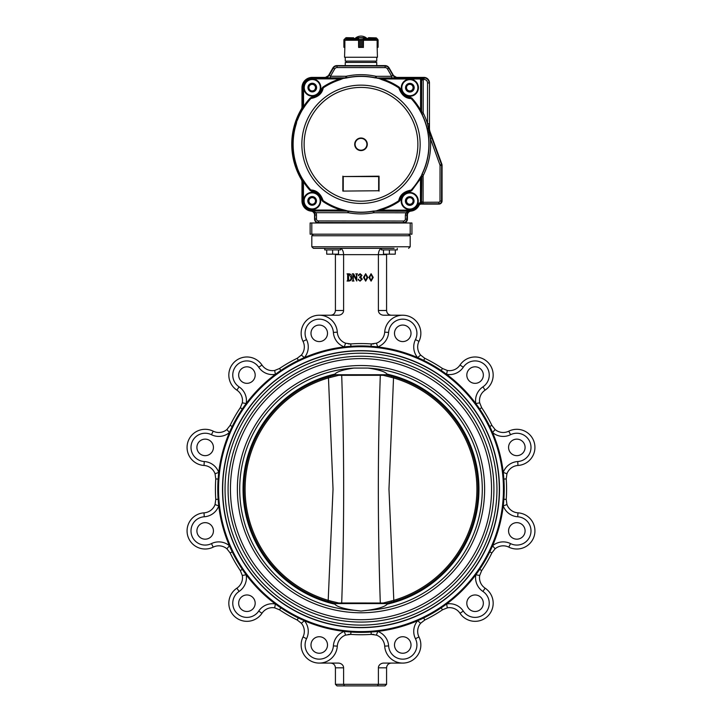 <?xml version="1.0" encoding="UTF-8"?>
<svg xmlns="http://www.w3.org/2000/svg" width="722" height="722" viewBox="0 0 722 722"><rect width="100%" height="100%" fill="white"/><g stroke="black" fill="none" stroke-linecap="round" stroke-linejoin="round"><path stroke-width="1.08" d="M525.093 447.396A8.267 8.267 0 0 0 512.701 440.24A8.267 8.267 0 0 0 512.701 454.553A8.267 8.267 0 0 0 525.093 447.396M525.093 530.914A8.267 8.267 0 0 0 512.701 523.757A8.267 8.267 0 0 0 512.701 538.071A8.267 8.267 0 0 0 525.093 530.914M483.343 603.231A8.267 8.267 0 0 0 470.943 596.074A8.267 8.267 0 0 0 470.943 610.388A8.267 8.267 0 0 0 483.343 603.231M411.017 644.99A8.267 8.267 0 0 0 398.625 637.833A8.267 8.267 0 0 0 398.625 652.146A8.267 8.267 0 0 0 411.017 644.99M327.508 644.99A8.267 8.267 0 0 0 315.117 637.833A8.267 8.267 0 0 0 315.117 652.146A8.267 8.267 0 0 0 327.508 644.99M255.182 603.231A8.267 8.267 0 0 0 242.791 596.074A8.267 8.267 0 0 0 242.791 610.388A8.267 8.267 0 0 0 255.182 603.231M213.432 530.914A8.267 8.267 0 0 0 201.032 523.757A8.267 8.267 0 0 0 201.032 538.071A8.267 8.267 0 0 0 213.432 530.914M213.432 447.396A8.267 8.267 0 0 0 201.032 440.24A8.267 8.267 0 0 0 201.032 454.553A8.267 8.267 0 0 0 213.432 447.396M255.182 375.079A8.267 8.267 0 0 0 242.791 367.922A8.267 8.267 0 0 0 242.791 382.236A8.267 8.267 0 0 0 255.182 375.079M327.508 333.32A8.267 8.267 0 0 0 315.117 326.163A8.267 8.267 0 0 0 315.117 340.477A8.267 8.267 0 0 0 327.508 333.32M411.017 333.32A8.267 8.267 0 0 0 398.625 326.163A8.267 8.267 0 0 0 398.625 340.477A8.267 8.267 0 0 0 411.017 333.32M503.442 489.155A142.442 142.442 0 0 0 289.775 365.792A142.442 142.442 0 0 0 289.775 612.518A142.442 142.442 0 0 0 503.442 489.155M499.507 489.155A138.507 138.507 0 0 0 361 350.648A138.507 138.507 0 0 0 222.493 489.155A138.507 138.507 0 0 0 361 627.662A138.507 138.507 0 0 0 499.507 489.155M402.759 315.225L383.851 315.225A5.451 4.72 180 0 1 378.4 310.496L378.4 254.64C378.554 251.238 379.591 249.153 381.514 248.404M319.241 315.225L338.149 315.225A5.451 4.72 180 0 0 343.6 310.496L343.6 254.64L386.577 254.64L386.577 310.496C386.866 313.366 388.436 314.936 391.297 315.225M333.383 332.418A16.525 16.525 0 0 0 344.259 346.903L345.594 343.203A12.59 12.59 0 0 1 337.309 332.165A18.104 18.104 0 0 0 314.557 315.839A18.104 18.104 0 0 0 303.023 341.353A18.104 18.104 0 0 1 314.557 315.839A18.104 18.104 0 0 1 337.309 332.165L333.383 332.418A14.169 14.169 0 0 0 315.577 319.638A14.169 14.169 0 0 0 306.552 339.611A16.525 16.525 0 0 1 304.377 357.598L301.363 355.062L297.256 358.265L301.363 355.062A12.59 12.59 0 0 0 303.023 341.353A18.104 18.104 0 0 1 314.557 315.839A18.104 18.104 0 0 1 337.309 332.165A12.59 12.59 0 0 0 345.594 343.203L350.757 343.925A12.59 12.59 0 0 1 348.148 343.834M373.861 343.834A12.59 12.59 0 0 1 371.243 343.925L376.406 343.203A12.59 12.59 0 0 0 384.691 332.165L388.617 332.418A14.169 14.169 0 0 1 406.423 319.638A14.169 14.169 0 0 1 415.448 339.611A16.525 16.525 0 0 0 417.623 357.598L420.637 355.062L424.744 358.265L420.637 355.062A12.59 12.59 0 0 1 418.977 341.353A18.104 18.104 0 0 0 407.443 315.839A18.104 18.104 0 0 0 384.691 332.165A18.104 18.104 0 0 1 407.443 315.839A18.104 18.104 0 0 1 418.977 341.353A12.59 12.59 0 0 0 420.637 355.062A12.59 12.59 0 0 1 418.977 341.353A18.104 18.104 0 0 0 407.443 315.839A18.104 18.104 0 0 0 384.691 332.165A18.104 18.104 0 0 1 407.443 315.839A18.104 18.104 0 0 1 418.977 341.353A12.59 12.59 0 0 0 420.637 355.062M343.6 310.496L335.423 310.496L335.405 254.162M330.703 663.085C333.564 663.374 335.134 664.953 335.423 667.814L335.423 684.33L378.4 684.33L378.4 667.814A5.451 4.72 0 0 1 383.851 663.085L402.759 663.085M218.125 479.083A143.227 143.227 0 0 0 355.964 632.301A143.227 143.227 0 0 0 504.227 489.155A143.227 143.227 0 0 0 366.036 346.018A143.227 143.227 0 0 0 218.125 479.083L215.77 478.912L215.048 473.749L215.77 478.912A145.591 145.591 0 0 0 215.77 499.398L215.048 504.561L215.77 499.398L218.125 499.227M483.343 375.079A8.267 8.267 0 0 0 470.943 367.922A8.267 8.267 0 0 0 470.943 382.236A8.267 8.267 0 0 0 483.343 375.079M274.685 370.467A12.59 12.59 0 0 1 261.987 365.043A18.104 18.104 0 0 0 234.127 362.282A18.104 18.104 0 0 0 236.888 390.142A18.104 18.104 0 0 1 234.127 362.282A18.104 18.104 0 0 1 261.987 365.043A12.59 12.59 0 0 0 274.685 370.467L279.513 368.5L274.685 370.467L275.38 374.339A16.525 16.525 0 0 1 258.711 367.227A14.169 14.169 0 0 0 236.906 365.061A14.169 14.169 0 0 0 239.072 386.866A16.525 16.525 0 0 1 246.184 403.535L242.303 402.84L240.345 407.668L242.303 402.84A12.59 12.59 0 0 0 236.888 390.142L239.072 386.866M226.898 429.527A12.59 12.59 0 0 1 213.198 431.178A18.104 18.104 0 0 0 187.684 442.712A18.104 18.104 0 0 0 204.01 465.464A12.59 12.59 0 0 1 215.048 473.749A12.59 12.59 0 0 0 204.01 465.464A18.104 18.104 0 0 1 187.684 442.712A18.104 18.104 0 0 1 213.198 431.178A12.59 12.59 0 0 0 226.898 429.527L230.11 425.411L226.898 429.527L229.443 432.532A16.525 16.525 0 0 1 211.456 434.707A14.169 14.169 0 0 0 191.483 443.732A14.169 14.169 0 0 0 204.263 461.538A16.525 16.525 0 0 1 218.748 472.414L215.048 473.749A12.59 12.59 0 0 0 204.01 465.464L204.263 461.538M230.11 552.899L226.898 548.792L230.11 552.899A145.591 145.591 0 0 0 240.345 570.642L242.303 575.47L240.345 570.642A145.591 145.591 0 0 1 230.11 552.899L232.231 551.87M279.513 609.81L274.685 607.852L279.513 609.81A145.591 145.591 0 0 0 297.256 620.045L301.363 623.257L297.256 620.045A145.591 145.591 0 0 1 279.513 609.81L280.84 607.852M350.928 632.03L350.757 634.385A12.59 12.59 0 0 0 348.139 634.476M373.852 634.476A12.59 12.59 0 0 0 371.243 634.385A145.591 145.591 0 0 1 350.757 634.385L345.594 635.107A12.59 12.59 0 0 0 337.309 646.145A18.104 18.104 0 0 1 314.557 662.471A18.104 18.104 0 0 1 303.023 636.957A12.59 12.59 0 0 0 301.363 623.257L304.377 620.721A16.525 16.525 0 0 1 306.552 638.699A14.169 14.169 0 0 0 315.577 658.672A14.169 14.169 0 0 0 333.383 645.892L337.309 646.145A18.104 18.104 0 0 1 314.557 662.471A18.104 18.104 0 0 1 303.023 636.957A12.59 12.59 0 0 0 301.363 623.257M388.617 645.892A16.525 16.525 0 0 0 377.741 631.407L376.406 635.107A12.59 12.59 0 0 1 384.691 646.145A18.104 18.104 0 0 0 407.443 662.471A18.104 18.104 0 0 0 418.977 636.957A12.59 12.59 0 0 1 420.637 623.257L424.744 620.045L420.637 623.257L417.623 620.721A16.525 16.525 0 0 0 415.448 638.699A14.169 14.169 0 0 1 406.423 658.672A14.169 14.169 0 0 1 388.617 645.892L384.691 646.145A12.59 12.59 0 0 0 376.406 635.107L371.243 634.385A145.591 145.591 0 0 1 350.757 634.385M447.315 607.852L442.487 609.81L447.315 607.852L446.62 603.971A16.525 16.525 0 0 1 463.289 611.083A14.169 14.169 0 0 0 485.094 613.249A14.169 14.169 0 0 0 482.928 591.444L485.112 588.168A18.104 18.104 0 0 1 487.873 616.028A18.104 18.104 0 0 1 460.013 613.267A12.59 12.59 0 0 0 447.315 607.852A12.59 12.59 0 0 1 460.013 613.267A18.104 18.104 0 0 0 487.873 616.028A18.104 18.104 0 0 0 485.112 588.168A12.59 12.59 0 0 1 479.697 575.47L481.655 570.642L479.697 575.47A12.59 12.59 0 0 0 485.112 588.168A18.104 18.104 0 0 1 487.873 616.028A18.104 18.104 0 0 1 460.013 613.267A18.104 18.104 0 0 0 487.873 616.028A18.104 18.104 0 0 0 485.112 588.168A12.59 12.59 0 0 1 479.697 575.47A12.59 12.59 0 0 0 485.112 588.168M495.102 548.792L491.89 552.899L495.102 548.792L492.557 545.778A16.525 16.525 0 0 1 510.544 543.603A14.169 14.169 0 0 0 530.517 534.578A14.169 14.169 0 0 0 517.737 516.771L517.99 512.846A18.104 18.104 0 0 1 534.316 535.598A18.104 18.104 0 0 1 508.802 547.132A12.59 12.59 0 0 0 495.102 548.792A12.59 12.59 0 0 1 508.802 547.132A18.104 18.104 0 0 0 534.316 535.598A18.104 18.104 0 0 0 517.99 512.846A12.59 12.59 0 0 1 506.952 504.561L506.23 499.398L506.952 504.561A12.59 12.59 0 0 0 517.99 512.846A18.104 18.104 0 0 1 534.316 535.598A18.104 18.104 0 0 1 508.802 547.132A12.59 12.59 0 0 0 495.102 548.792A12.59 12.59 0 0 1 508.802 547.132A18.104 18.104 0 0 0 534.316 535.598A18.104 18.104 0 0 0 517.99 512.846M506.952 473.749L506.23 478.912L506.952 473.749L503.252 472.414A16.525 16.525 0 0 1 517.737 461.538A14.169 14.169 0 0 0 530.517 443.732A14.169 14.169 0 0 0 510.544 434.707L508.802 431.178A18.104 18.104 0 0 1 534.316 442.712A18.104 18.104 0 0 1 517.99 465.464A12.59 12.59 0 0 0 506.952 473.749A12.59 12.59 0 0 1 517.99 465.464A18.104 18.104 0 0 0 534.316 442.712A18.104 18.104 0 0 0 508.802 431.178A12.59 12.59 0 0 1 495.102 429.527L491.89 425.411L495.102 429.527A12.59 12.59 0 0 0 508.802 431.178M479.697 402.84A12.59 12.59 0 0 1 485.112 390.142A18.104 18.104 0 0 0 487.873 362.282A18.104 18.104 0 0 0 460.013 365.043A18.104 18.104 0 0 1 487.873 362.282A18.104 18.104 0 0 1 485.112 390.142A12.59 12.59 0 0 0 479.697 402.84L481.655 407.668L479.697 402.84L475.816 403.535A16.525 16.525 0 0 1 482.928 386.866A14.169 14.169 0 0 0 485.094 365.061A14.169 14.169 0 0 0 463.289 367.227A16.525 16.525 0 0 1 446.62 374.339L447.315 370.467L442.487 368.5L447.315 370.467A12.59 12.59 0 0 0 460.013 365.043L463.289 367.227M336.993 685.9L335.423 684.33L336.993 685.9L377.489 685.9L344.511 685.9L343.6 684.33L343.6 667.814A5.451 4.72 0 0 0 338.149 663.085L319.241 663.085M385.007 685.9L386.577 684.33L378.4 684.33L377.489 685.9L385.007 685.9L386.577 684.33L386.577 667.814C386.866 664.953 388.436 663.374 391.297 663.085M397.253 249.911L397.253 248.341L397.253 249.911L381.514 249.911L381.514 248.341L340.486 248.341L340.486 249.911L324.747 249.911L324.747 248.341L313.384 248.341L394.104 248.341M384.655 248.341L382.037 248.341M340.486 248.404C342.408 249.153 343.446 251.238 343.6 254.64L335.423 254.64M386.595 254.162L386.577 254.64M347.661 280.416L347.661 274.468L347.056 273.837L348.934 273.837C350.91 274.071 351.858 275.226 351.776 277.293C351.921 279.531 350.937 280.786 348.834 281.048L347.056 281.048L347.661 280.416M348.816 280.75C350.477 280.362 351.19 279.233 350.973 277.383L348.943 274.134L348.365 274.468L348.816 280.75M353.627 273.837L356.397 279.333L356.488 274.468L355.784 273.837L357.489 273.837L356.785 274.468L356.785 281.048L353.356 274.802L353.275 280.416L353.979 281.048L352.273 281.048L352.977 280.416L352.977 274.468L352.273 273.837L353.627 273.837M360.666 277.131L362.3 279.116L360.052 281.147L358.184 279.775L358.663 279.143L358.924 280.271L359.953 280.849L361.496 279.035L359.592 277.338L361.199 275.515L359.89 274.035L358.735 275.741L358.292 275.154L360.125 273.728L362.002 275.389L360.666 277.131M367.814 277.419L365.675 281.147L363.5 277.419L365.675 273.728L367.814 277.419M367.011 277.419L365.675 274.035L364.303 277.419L365.675 280.849L367.011 277.419M373.229 277.419L371.09 281.147L368.915 277.419L371.09 273.728L373.229 277.419M372.426 277.419L371.09 274.035L369.718 277.419L371.09 280.849L372.426 277.419M335.423 310.496C335.134 313.366 333.564 314.936 330.703 315.225M239.072 591.444L236.888 588.168A18.104 18.104 0 0 0 234.127 616.028A18.104 18.104 0 0 0 261.987 613.267A18.104 18.104 0 0 1 234.127 616.028A18.104 18.104 0 0 1 236.888 588.168A12.59 12.59 0 0 0 242.303 575.47L246.184 574.775A16.525 16.525 0 0 1 239.072 591.444A14.169 14.169 0 0 0 236.906 613.249A14.169 14.169 0 0 0 258.711 611.083L261.987 613.267A12.59 12.59 0 0 1 274.685 607.852A12.59 12.59 0 0 0 261.987 613.267A18.104 18.104 0 0 1 234.127 616.028A18.104 18.104 0 0 1 236.888 588.168A12.59 12.59 0 0 0 242.303 575.47M213.198 547.132A18.104 18.104 0 0 1 187.684 535.598A18.104 18.104 0 0 1 204.01 512.846A18.104 18.104 0 0 0 187.684 535.598A18.104 18.104 0 0 0 213.198 547.132L211.456 543.603A14.169 14.169 0 0 1 191.483 534.578A14.169 14.169 0 0 1 204.263 516.771A16.525 16.525 0 0 0 218.748 505.896L215.048 504.561A12.59 12.59 0 0 1 204.01 512.846A18.104 18.104 0 0 0 187.684 535.598A18.104 18.104 0 0 0 213.198 547.132A12.59 12.59 0 0 1 226.898 548.792A12.59 12.59 0 0 0 213.198 547.132A18.104 18.104 0 0 1 187.684 535.598A18.104 18.104 0 0 1 204.01 512.846A12.59 12.59 0 0 0 215.048 504.561M424.744 358.265A145.591 145.591 0 0 1 442.487 368.5A145.591 145.591 0 0 0 424.744 358.265A145.591 145.591 0 0 1 442.487 368.5A145.591 145.591 0 0 0 424.744 358.265L423.715 360.386M211.456 543.603A16.525 16.525 0 0 1 229.443 545.778L226.898 548.792M258.711 611.083A16.525 16.525 0 0 1 275.38 603.971L274.685 607.852M333.383 645.892A16.525 16.525 0 0 1 344.259 631.407L345.594 635.107A12.59 12.59 0 0 0 337.309 646.145A18.104 18.104 0 0 1 314.557 662.471A18.104 18.104 0 0 1 303.023 636.957A18.104 18.104 0 0 0 314.557 662.471A18.104 18.104 0 0 0 337.309 646.145M230.11 425.411A145.591 145.591 0 0 1 240.345 407.668A145.591 145.591 0 0 0 230.11 425.411L232.231 426.44M424.744 620.045A145.591 145.591 0 0 0 442.487 609.81A145.591 145.591 0 0 1 424.744 620.045L423.715 617.924M279.513 368.5A145.591 145.591 0 0 1 297.256 358.265A145.591 145.591 0 0 0 279.513 368.5L280.84 370.458M475.816 574.775A16.525 16.525 0 0 0 482.928 591.444A16.525 16.525 0 0 1 475.816 574.775L479.697 575.47M481.655 570.642A145.591 145.591 0 0 0 491.89 552.899A145.591 145.591 0 0 1 481.655 570.642L479.697 569.315M350.757 343.925A145.591 145.591 0 0 1 371.243 343.925A145.591 145.591 0 0 0 350.757 343.925L350.928 346.28M388.617 332.418A16.525 16.525 0 0 1 377.741 346.903L376.406 343.203A12.59 12.59 0 0 0 384.691 332.165M517.737 516.771A16.525 16.525 0 0 1 503.252 505.896L506.952 504.561M506.23 499.398A145.591 145.591 0 0 0 506.23 478.912A145.591 145.591 0 0 1 506.23 499.398L503.875 499.227M510.544 434.707A16.525 16.525 0 0 1 492.557 432.532L495.102 429.527M489.769 426.44L491.89 425.411A145.591 145.591 0 0 0 481.655 407.668L479.697 408.995M387.759 374.727L334.241 374.727M353.951 368.076C343.293 369.655 336.93 371.668 334.864 374.122L334.864 374.122A117.966 117.966 0 0 0 334.864 604.188L334.864 604.188C336.93 606.642 343.293 608.655 353.951 610.243L361 611.056L368.049 610.243C378.689 608.664 385.052 606.642 387.136 604.188A117.966 117.966 0 0 0 387.136 374.122C385.052 371.668 378.689 369.646 368.049 368.076L353.951 368.076A121.287 121.287 0 0 0 239.713 489.155A121.287 121.287 0 0 0 353.951 610.243M361 627.463A138.308 138.308 0 0 0 480.78 419.996A138.308 138.308 0 0 0 241.22 419.996A138.308 138.308 0 0 0 361 627.463M361 625.108A135.953 135.953 0 0 0 478.74 421.179A135.953 135.953 0 0 0 243.26 421.179A135.953 135.953 0 0 0 361 625.108M361 619.711A130.556 130.556 0 0 0 474.065 423.877A130.556 130.556 0 0 0 247.935 423.877A130.556 130.556 0 0 0 361 619.711M361 622.075A132.92 132.92 0 0 0 476.114 422.695A132.92 132.92 0 0 0 245.886 422.695A132.92 132.92 0 0 0 361 622.075M387.759 603.583L334.241 603.583M336.199 603.583L335.297 603.384A117.081 117.081 0 0 1 330.541 376.108A117.081 117.081 0 0 1 335.297 374.926L330.541 376.108A117.081 117.081 0 0 1 335.297 374.926M386.703 603.384L391.459 602.211A117.081 117.081 0 0 1 386.703 603.384A117.081 117.081 0 0 0 391.459 602.211L385.801 603.583M335.297 603.384A117.081 117.081 0 0 1 330.541 602.211L330.667 601.056L338.789 603.014L341.696 602.996C344.322 527.123 344.322 451.232 341.696 375.323L338.789 375.296L328.474 377.904L328.14 376.776A117.081 117.081 0 0 1 330.541 376.108L336.199 374.727M380.178 603.583A1.263 1.083 -90 0 0 380.304 602.996C377.678 527.078 377.678 451.187 380.304 375.323A1.263 1.083 -90 0 0 380.178 374.727M328.14 601.534L333.032 489.164L328.474 377.904A115.908 115.908 0 0 0 328.474 600.406L330.667 601.056L330.541 602.211M386.703 374.926A117.081 117.081 0 0 1 391.459 376.108L386.703 374.926A117.081 117.081 0 0 1 391.459 376.108A117.081 117.081 0 0 1 391.459 602.211A117.081 117.081 0 0 0 393.86 601.534L388.968 489.146L393.526 377.904L383.211 375.296L341.696 375.323A1.263 1.083 -90 0 1 341.822 374.727M385.801 374.727L391.459 376.108L391.333 377.254L391.459 376.108M341.822 603.583A1.263 1.083 -90 0 1 341.696 602.996L383.211 603.014L393.526 600.406A115.908 115.908 0 0 0 393.526 377.904L393.86 376.776M330.667 377.254L330.541 376.108M391.333 601.056L391.459 602.211L391.333 601.056M326.714 249.911L326.714 254.162L338.519 254.162L338.519 249.911M332.616 249.911L332.616 254.162M383.481 249.911L383.481 254.162L395.286 254.162L395.286 249.911M389.384 249.911L389.384 254.162M311.796 222.99L410.204 222.99L410.204 234.172L310.126 234.172L310.126 222.99L311.796 222.99L311.796 234.172M410.204 222.99L411.946 222.99L411.946 234.172L410.204 234.172M441.873 164.237A3.15 3.15 0 0 1 442.063 165.311L442.063 200.96A3.15 3.15 0 0 1 438.913 204.1L421.116 204.1A2.365 2.365 0 0 0 418.995 205.436A10.234 10.234 0 0 1 410.926 211.122A3.935 3.935 0 0 0 407.434 215.03L407.434 219.055A3.935 3.935 0 0 1 403.499 222.99L318.501 222.99A3.935 3.935 0 0 1 314.566 219.055L314.566 215.03A3.935 3.935 0 0 0 311.074 211.122A10.234 10.234 0 0 1 301.976 200.96L301.976 181.827A4.72 4.72 0 0 0 301.327 179.435A69.258 69.258 0 0 1 301.327 109.157A4.72 4.72 0 0 0 301.976 106.757L301.976 87.633A10.234 10.234 0 0 1 312.211 77.398L324.701 77.398A4.72 4.72 0 0 0 328.79 75.043L332.878 67.958A4.72 4.72 0 0 1 336.966 65.594L385.034 65.594A4.72 4.72 0 0 1 389.122 67.958L393.21 75.043A4.72 4.72 0 0 0 397.299 77.398L423.958 77.398A5.505 5.505 0 0 1 429.464 82.913L429.464 128.498A9.44 9.44 0 0 0 430.032 131.729L441.873 164.237M308.908 200.96A3.294 3.294 0 0 1 313.853 198.099A3.294 3.294 0 0 1 313.853 203.812A3.294 3.294 0 0 1 308.908 200.96M308.908 87.633A3.294 3.294 0 0 1 313.853 84.781A3.294 3.294 0 0 1 313.853 90.485A3.294 3.294 0 0 1 308.908 87.633M406.495 87.633A3.294 3.294 0 0 1 411.441 84.781A3.294 3.294 0 0 1 411.441 90.485A3.294 3.294 0 0 1 406.495 87.633M406.495 200.96A3.294 3.294 0 0 1 411.441 198.099A3.294 3.294 0 0 1 411.441 203.812A3.294 3.294 0 0 1 406.495 200.96M421.522 175.473L421.422 177.404L420.475 178.722L420.448 201.898L423.074 201.98L423.065 203.757L420.15 203.848L421.504 201.98L421.856 174.363A67.913 67.913 0 0 0 421.964 114.356L419.843 110.421L420.556 110.006L422.09 114.329L421.612 112.235L421.648 79.916L419.681 77.949L423.191 77.895L423.218 79.916L420.592 80.025L420.556 110.006A68.725 68.725 0 0 0 411.838 98.048L408.959 96.631A8.989 8.989 50.9 0 1 401.152 89.889L400.313 90.106C399.419 92.416 406.712 98.706 408.869 97.488L408.959 96.631M421.594 113.264L421.016 112.316M318.411 222.547L318.411 222.52A3.511 3.511 0 0 1 314.9 219.001L314.873 214.975L314.873 219.001A3.538 3.538 0 0 0 318.411 222.547L403.399 222.647A3.538 3.538 0 0 0 406.946 219.109L406.928 215.093L406.946 219.109L405.349 219.109A1.94 1.94 0 0 1 403.408 221.049L318.411 220.95A1.94 1.94 0 0 1 316.471 219.001L316.48 214.985A5.929 5.929 0 0 0 316.019 212.683L314.566 213.288L312.319 210.932L313.113 211.131L312.319 210.932L312.725 209.967A5.46 5.46 -170.5 0 0 311.164 209.542A8.7 8.7 0 0 1 303.439 200.887L303.457 181.863L301.787 179.065A5.307 5.307 0 0 1 302.509 181.763L302.328 181.763A5.117 5.117 0 0 0 301.625 179.164L301.787 179.065A68.671 68.671 0 0 1 296.886 168.903L296.408 165.148L297.518 168.659L296.67 166.926M441.638 165.41L441.566 201.05L441.638 165.41A2.753 2.753 0 0 0 441.476 164.463L431.864 138.037L430.384 138.579L427.496 123.679L429.076 123.679L429.653 131.955L431.864 138.037M423.065 203.757L438.841 203.803A2.753 2.753 0 0 0 441.593 201.05M388.869 68.184L392.948 75.278L388.869 68.184A4.332 4.332 0 0 0 385.124 66.018L337.066 65.964A4.332 4.332 0 0 0 333.311 68.121L329.241 75.214L330.45 76.261L330.441 77.841L324.783 77.777L329.241 75.214L333.311 68.121M307.807 200.896A4.332 4.332 0 0 1 314.305 197.151A4.332 4.332 0 0 1 314.296 204.651A4.332 4.332 0 0 1 307.807 200.896M423.074 201.98L423.101 176.493A3.15 3.15 -77 0 1 423.426 175.103A69.619 69.619 107.7 0 0 430.384 138.579L439.969 165.013A1.155 1.155 83.8 0 1 440.041 165.401L439.996 201.05L441.566 201.05A2.726 2.726 113.1 0 1 438.841 203.775L421.043 203.785A2.753 2.753 0 0 0 418.561 205.328L418.399 205.247A2.942 2.942 0 0 1 420.069 203.757L422.045 202.295L421.043 203.785M405.394 201.014A4.332 4.332 0 0 1 411.892 197.268A4.332 4.332 0 0 1 411.883 204.768A4.332 4.332 0 0 1 405.394 201.014M439.996 201.05A1.155 1.155 -45 0 1 438.841 202.205L422.045 202.295M429.076 123.679L429.094 128.579A9.837 9.837 0 0 0 429.68 131.945L441.476 164.463A2.726 2.726 56 0 1 441.611 165.41L440.041 165.401M405.529 87.687A4.332 4.332 0 0 1 412.027 83.942A4.332 4.332 0 0 1 412.018 91.441A4.332 4.332 0 0 1 405.529 87.687M307.951 87.57A4.332 4.332 0 0 1 314.44 83.824A4.332 4.332 0 0 1 314.431 91.324A4.332 4.332 0 0 1 307.951 87.57M297.518 168.659A68.003 68.003 0 0 0 302.365 178.731L304.088 181.312L302.509 181.763L302.301 200.887A9.837 9.837 0 0 0 311.038 210.671L311.056 210.481A4.513 4.513 0 0 1 312.346 210.833L347.869 211.14L347.86 212.719A3.15 3.15 5.2 0 1 348.428 212.773L348.708 211.221L347.878 211.014L313.131 210.995L313.131 210.048A1.02 1.02 22 0 1 312.725 209.967M302.301 200.887L302.328 181.763M314.566 213.288A4.359 4.359 0 0 1 314.9 214.975L314.873 214.975A4.332 4.332 0 0 0 311.038 210.671M312.436 210.995L316.019 212.683L347.86 212.719M409.401 211.113L408.733 211.239L409.491 210.95A4.513 4.513 0 0 1 410.782 210.607L410.809 210.797A4.332 4.332 0 0 0 406.955 215.093L406.928 215.093A4.359 4.359 0 0 1 407.271 213.396L405.818 212.791L409.401 211.113L407.271 213.396M410.809 210.797A9.837 9.837 0 0 0 418.561 205.328M424.04 79.474A3.511 3.511 0 0 1 427.55 82.994L429.121 82.994A5.117 5.117 0 0 0 424.04 77.868L424.04 79.474L419.572 78.057L421.54 80.025L421.495 112.262L423.182 112.244L423.218 79.916M392.93 75.287L392.948 75.278A5.117 5.117 0 0 0 397.38 77.841L391.712 77.913L391.721 76.333L392.93 75.287L397.38 77.868M324.783 77.777L324.783 77.75A5.117 5.117 0 0 0 329.214 75.196M324.783 77.75L312.283 77.732A9.837 9.837 0 0 0 302.437 87.561L302.608 106.685L303.547 106.585L303.574 87.561A8.7 8.7 0 0 1 312.283 78.869L339.863 78.906L340.125 79.691A67.895 67.895 0 0 0 323.275 87.849L322.815 87.154L320.983 89.799A8.989 8.989 -41 0 1 313.158 96.513L313.249 97.38C315.288 98.67 322.797 92.226 321.822 90.006L320.983 89.799M302.419 106.685L302.608 106.685A5.307 5.307 0 0 1 301.868 109.374L301.706 109.284A5.117 5.117 0 0 0 302.419 106.685L302.437 87.561M295.533 165.419A68.789 68.789 0 0 1 295.587 123.011L296.417 123.272L296.724 121.513L296.417 123.272A67.913 67.913 0 0 0 296.372 165.167L296.778 168.921L295.894 165.302A68.409 68.409 0 0 1 295.948 123.128L296.841 119.509L296.318 123.254A68.021 68.021 0 0 0 296.264 165.185L296.58 167.206L296.58 166.62L295.957 166.692M296.137 167.206L296.778 168.921L297.229 168.767A68.301 68.301 0 0 0 302.103 178.885L302.365 178.731M421.422 177.404L421.395 201.898L420.069 203.757L419.762 202.864A3.89 3.89 122.9 0 0 417.551 204.831A8.7 8.7 0 0 1 410.683 209.669A5.46 5.46 0 0 0 409.112 210.084L409.491 210.95L408.706 211.113L408.706 210.165A1.011 1.011 -11.7 0 0 409.112 210.084M428.119 128.426L429.094 128.579M428.868 132.37L429.68 131.945M423.191 77.895L397.38 77.841M295.587 123.011L296.191 121.233M296.011 121.738L296.634 121.81L297.293 119.662A68.301 68.301 0 0 1 302.184 109.564L303.511 106.685L304.242 107.036L303.547 106.585A68.617 68.617 136.5 0 1 310.279 97.93L310.893 98.49L313.249 97.38A9.855 9.855 0 0 0 321.822 90.006L323.275 87.849C322.111 93.661 317.978 97.208 310.893 98.49A67.895 67.895 0 0 0 304.242 107.036M296.724 121.513L296.841 119.509L297.572 119.771L296.634 121.594L296.95 119.527A68.671 68.671 0 0 1 301.868 109.374L302.446 109.717A68.003 68.003 0 0 0 297.572 119.771M301.706 109.284A68.861 68.861 0 0 0 301.625 179.164M355.098 144.283A5.902 5.902 0 0 1 361.009 138.389A5.902 5.902 0 0 1 366.902 144.301A5.902 5.902 0 0 1 360.991 150.194A5.902 5.902 0 0 1 355.098 144.283M343.239 190.707L343.257 176.538L378.671 176.583L378.653 190.743L342.842 191.095L378.653 190.743M320.848 198.694L322.68 201.339L323.14 200.644L321.687 198.487A9.855 9.855 0 0 0 313.131 191.095L313.041 191.953A8.989 8.989 -129.1 0 1 320.848 198.694L321.687 198.487C322.581 196.176 315.288 189.877 313.131 191.095L310.776 189.976L310.162 190.536L313.041 191.953M348.726 211.086L347.76 210.977L348.708 211.221A68.049 68.049 0 0 0 373.13 211.248L373.409 212.8A3.15 3.15 -5 0 1 373.969 212.746L373.978 211.176L373.112 211.095L374.077 211.014L373.112 211.122A67.913 67.913 0 0 1 348.726 211.086M408.842 192.07L411.72 190.662L411.107 190.103L408.751 191.213A9.855 9.855 0 0 0 400.178 198.577L401.017 198.794A8.989 8.989 139 0 1 408.842 192.07L408.751 191.213C406.712 189.913 399.203 196.357 400.178 198.577L398.724 200.743L399.185 201.429L401.017 198.794M376.541 78.066L382.29 78.951L382.037 79.745L377.868 78.003L419.572 78.057L419.572 78.996A1.02 1.02 -125 0 1 420.592 80.025M322.815 87.154A68.716 68.716 148.1 0 1 339.863 78.906L346.795 77.913L345.621 78.03L346.768 77.75L346.443 76.216A3.15 3.15 174.3 0 1 345.775 76.279L345.775 77.859L330.441 77.841M379.041 191.14L379.059 176.186L343.257 176.538M304.088 181.312L303.457 181.863A68.617 68.617 49.4 0 0 310.162 190.536M304.152 181.412A67.895 67.895 0 0 0 310.776 189.976C316.561 190.148 320.685 193.704 323.14 200.644A67.895 67.895 0 0 0 341.38 209.29L341.136 210.084L346.659 211.032M408.706 210.165L380.702 210.129L373.978 211.176L408.733 211.239L375.801 211.068L380.467 209.335A67.895 67.895 0 0 0 398.724 200.743C399.889 194.922 404.022 191.375 411.107 190.103A67.895 67.895 0 0 0 419.762 178.307L421.404 175.69L420.899 177.404L420.556 177.007M375.187 211.068L374.077 211.014M423.101 176.493L420.935 176.412M420.628 111.729L421.504 111.323M401.152 89.889L399.32 87.254L398.86 87.94L400.313 90.106A9.855 9.855 0 0 0 408.869 97.488L411.224 98.607L411.838 98.048M312.283 77.732L344.295 77.958L340.125 79.691M344.945 77.967L345.621 78.03M313.158 96.513L310.279 97.93M341.38 209.29L347.76 210.977M399.185 201.429A68.716 68.716 158.7 0 1 380.702 210.129L380.467 209.335M411.72 190.662L420.475 178.722L419.762 178.307M419.843 110.421A67.895 67.895 0 0 0 411.224 98.607C405.439 98.445 401.315 94.889 398.86 87.94A67.895 67.895 0 0 0 382.037 79.745M304.179 107.145L302.446 109.717M345.26 57.255L345.26 61.108L376.74 61.108L376.74 57.255M345.26 65.594L345.26 62.444L376.74 62.444L376.74 65.594M377.164 47.336L377.444 57.255L344.556 57.255L344.836 47.336M363.365 47.336L358.635 47.435L363.383 47.336L363.437 39.954M375.115 38.447L363.987 38.447M358.013 38.447L346.885 38.447M363.365 47.499L363.202 39.502L361.641 40.017L363.139 39.575M368.59 37.815L368.202 38.447L368.59 37.661L376.297 37.887L368.202 38.049M377.128 40.342L377.128 47.336L378.012 47.291L377.859 39.575M368.707 38.447L368.59 37.661M376.297 37.887L377.805 39.394L376.234 38.004L377.741 39.502L377.768 47.336M377.931 47.426L378.102 40.017L378.102 47.101M358.861 39.575L360.368 40.017L358.861 39.575L358.202 37.815L356.415 38.049M365.585 38.049L363.798 37.815L363.202 39.502L363.644 37.661L365.819 37.661L356.181 37.661L363.798 37.815M358.563 39.954L358.617 47.336L360.359 47.101L358.951 47.499M358.202 37.815L363.662 38.004M359.15 39.62L359.15 47.408M358.798 47.336L358.798 39.502L363.049 39.394M358.338 38.004L358.951 39.394M356.027 37.815L356.036 38.447L356.027 37.815M362.85 47.408L362.85 39.62M353.41 37.661L353.798 38.447L353.41 37.815L353.293 38.447M345.703 37.887L343.898 40.017L343.898 47.101L344.872 47.336L344.872 40.342M346.208 37.815L353.293 37.815L346.253 37.661L344.123 39.466M344.259 39.502L344.232 47.336M344.042 47.408L343.988 39.692M344.006 39.62L343.898 47.101L343.898 40.017M386.577 310.496L378.4 310.496M337.309 332.165A18.104 18.104 0 0 0 314.557 315.839A18.104 18.104 0 0 0 303.023 341.353L306.552 339.611M301.363 355.062A12.59 12.59 0 0 0 303.023 341.353M261.987 365.043A18.104 18.104 0 0 0 234.127 362.282A18.104 18.104 0 0 0 236.888 390.142A18.104 18.104 0 0 1 234.127 362.282A18.104 18.104 0 0 1 261.987 365.043L258.711 367.227M242.303 402.84A12.59 12.59 0 0 0 236.888 390.142M215.048 473.749A12.59 12.59 0 0 0 204.01 465.464M215.77 478.912A145.591 145.591 0 0 0 215.77 499.398M236.888 588.168A18.104 18.104 0 0 0 234.127 616.028A18.104 18.104 0 0 0 261.987 613.267M384.691 646.145A18.104 18.104 0 0 0 407.443 662.471A18.104 18.104 0 0 0 418.977 636.957A12.59 12.59 0 0 1 420.637 623.257M491.89 425.411A145.591 145.591 0 0 0 481.655 407.668M447.315 370.467A12.59 12.59 0 0 0 460.013 365.043M335.423 667.814L343.6 667.814M378.4 667.814L386.577 667.814M311.814 235.751L311.814 246.771L410.186 246.771L410.186 235.751L311.814 235.751L313.384 234.172M242.303 569.315L240.345 570.642M204.01 512.846L204.263 516.771M298.285 617.924L297.256 620.045M306.552 638.699L303.023 636.957M213.198 431.178L211.456 434.707M371.072 632.03L371.243 634.385M240.345 407.668L242.303 408.995M415.448 638.699L418.977 636.957M441.16 607.852L442.487 609.81M297.256 358.265L298.285 360.386M463.289 611.083L460.013 613.267M489.769 551.87L491.89 552.899M371.243 343.925L371.072 346.28M510.544 543.603L508.802 547.132M418.977 341.353L415.448 339.611M503.875 479.083L506.23 478.912M442.487 368.5L441.16 370.458M517.737 461.538L517.99 465.464M485.112 390.142L482.928 386.866M368.049 610.243A121.287 121.287 0 0 0 482.287 489.155A121.287 121.287 0 0 0 368.049 368.076M361 612.779A123.624 123.624 0 0 0 468.064 427.343A123.624 123.624 0 0 0 253.936 427.343A123.624 123.624 0 0 0 361 612.779M304.124 200.391A8.032 8.032 0 0 0 311.633 208.92A8.032 8.032 0 0 0 320.162 201.411A8.032 8.032 0 0 0 312.653 192.882A8.032 8.032 0 0 0 304.124 200.391M318.411 220.95L318.411 222.52L403.399 222.647M403.408 221.049L403.399 222.62A3.511 3.511 0 0 0 406.919 219.109M401.703 200.508A8.032 8.032 0 0 0 409.212 209.037A8.032 8.032 0 0 0 417.74 201.528A8.032 8.032 0 0 0 410.231 193A8.032 8.032 0 0 0 401.703 200.508M439.969 165.013L441.449 164.472M401.838 87.181A8.032 8.032 0 0 0 409.347 95.71A8.032 8.032 0 0 0 417.876 88.201A8.032 8.032 0 0 0 410.367 79.673A8.032 8.032 0 0 0 401.838 87.181M385.124 66.018L337.066 65.964A4.305 4.305 0 0 0 333.338 68.13L334.701 68.924A2.726 2.726 0 0 1 337.066 67.561L385.124 67.615A2.726 2.726 0 0 1 387.488 68.987L391.721 76.333L376.388 76.315A3.15 3.15 -173.9 0 1 375.72 76.252L375.395 77.786L376.388 77.895L376.388 76.315M387.488 68.987L388.851 68.202A4.305 4.305 0 0 0 385.124 66.045L385.124 67.615M320.297 88.084A8.032 8.032 0 0 0 312.788 79.555A8.032 8.032 0 0 0 304.26 87.064A8.032 8.032 0 0 0 311.769 95.593A8.032 8.032 0 0 0 320.297 88.084M373.969 212.746L405.818 212.791L405.349 215.084L406.928 215.093M405.349 215.084L405.349 219.109M314.9 219.001L316.471 219.001M314.9 214.975L316.48 214.985M438.841 203.775L438.841 202.205M427.55 82.994L427.496 123.679A69.52 69.52 65.5 0 0 423.507 113.634A3.15 3.15 -102.8 0 1 423.182 112.244M424.04 77.895A5.09 5.09 0 0 1 429.121 82.994L429.148 82.994M337.066 65.991L337.066 67.561M345.775 76.279L330.45 76.261L334.701 68.924M303.439 200.887L302.491 200.887A9.648 9.648 0 0 0 311.056 210.481L311.164 209.542M373.409 212.8A69.61 69.61 0 0 1 348.428 212.773M410.683 209.669L410.782 210.607A9.648 9.648 0 0 0 418.399 205.247L417.551 204.831M391.712 77.913L377.218 78.003M346.443 76.216A69.619 69.619 179.7 0 1 375.72 76.252M312.283 78.869L312.283 77.922A9.648 9.648 0 0 0 302.626 87.561L303.574 87.561M420.448 201.898A1.02 1.02 -54.6 0 1 419.762 202.864M423.507 113.634L422.09 114.329A68.049 68.049 0 0 1 422.018 174.408L423.426 175.103M375.377 77.922L375.395 77.786A68.049 68.049 0 0 0 346.768 77.75L346.786 77.886A67.913 67.913 0 0 1 375.377 77.922M342.86 176.141L342.842 191.095M322.68 201.339A68.716 68.716 26.1 0 0 341.136 210.084L313.131 210.048M303.592 200.355A8.556 8.556 0 0 0 311.597 209.443A8.556 8.556 0 0 0 320.685 201.438A8.556 8.556 0 0 0 312.68 192.359A8.556 8.556 0 0 0 303.592 200.355M401.179 200.472A8.556 8.556 0 0 0 409.184 209.56A8.556 8.556 0 0 0 418.264 201.555A8.556 8.556 0 0 0 410.267 192.476A8.556 8.556 0 0 0 401.179 200.472M419.572 78.996L382.29 78.951A68.716 68.716 -151.8 0 1 399.32 87.254M401.315 87.145A8.556 8.556 0 0 0 409.32 96.234A8.556 8.556 0 0 0 418.408 88.237A8.556 8.556 0 0 0 410.403 79.149A8.556 8.556 0 0 0 401.315 87.145M303.736 87.028A8.556 8.556 0 0 0 311.733 96.116A8.556 8.556 0 0 0 320.821 88.111A8.556 8.556 0 0 0 312.816 79.032A8.556 8.556 0 0 0 303.736 87.028M417.876 143.922A56.885 56.885 0 0 1 361.37 201.176A56.885 56.885 0 0 1 304.124 144.662A56.885 56.885 0 0 1 360.63 87.416A56.885 56.885 0 0 1 417.876 143.922M367.299 144.301A6.299 6.299 0 0 0 357.859 138.841A6.299 6.299 0 0 0 357.841 149.743A6.299 6.299 0 0 0 367.299 144.301M348.726 211.068A67.886 67.886 0 0 0 373.112 211.095M421.856 174.363L421.892 174.381A67.877 67.877 0 0 0 421.928 114.374M375.368 77.949A67.886 67.886 0 0 0 346.795 77.913M303.836 200.373A8.321 8.321 0 0 1 316.75 193.965A8.321 8.321 0 0 1 315.839 208.36A8.321 8.321 0 0 1 303.836 200.373M303.881 200.373A8.267 8.267 0 0 0 316.119 208.153A8.267 8.267 0 0 0 316.579 193.92A8.267 8.267 0 0 0 303.881 200.373M401.414 200.49A8.321 8.321 0 0 1 414.338 194.083A8.321 8.321 0 0 1 413.417 208.477A8.321 8.321 0 0 1 401.414 200.49M401.468 200.49A8.267 8.267 0 0 0 413.706 208.27A8.267 8.267 0 0 0 414.166 194.037A8.267 8.267 0 0 0 401.468 200.49M401.549 87.163A8.321 8.321 0 0 1 414.473 80.756A8.321 8.321 0 0 1 413.562 95.151A8.321 8.321 0 0 1 401.549 87.163M401.603 87.163A8.267 8.267 0 0 0 413.841 94.943A8.267 8.267 0 0 0 414.302 80.711A8.267 8.267 0 0 0 401.603 87.163M303.971 87.046A8.321 8.321 0 0 1 316.886 80.638A8.321 8.321 0 0 1 315.974 95.033A8.321 8.321 0 0 1 303.971 87.046M304.025 87.046A8.267 8.267 0 0 0 316.254 94.826A8.267 8.267 0 0 0 316.714 80.593A8.267 8.267 0 0 0 304.025 87.046M304.756 125.98A59.15 59.15 0 0 1 420.15 144.364A59.15 59.15 0 0 1 361.153 203.442A59.15 59.15 0 0 1 304.756 125.98M296.453 123.281A67.877 67.877 0 0 0 296.408 165.148M358.193 38.672L346.28 38.672M375.72 38.672L363.807 38.672M376.848 39.71L363.365 39.71M358.635 39.71L345.152 39.71M358.608 40.261L344.917 40.261M377.083 40.261L363.392 40.261M360.359 40.017L360.368 47.101L360.359 40.017L361.632 40.017L361.641 47.101L361.641 40.017M360.359 47.101L361.641 47.101M410.186 246.771L408.616 248.341M311.814 246.771L313.384 248.341M410.186 235.751L408.616 234.172M324.747 248.341L324.747 249.911M375.557 62.444L375.557 61.108M346.443 62.444L346.443 61.108M366.92 38.447A8.655 8.655 0 0 0 355.08 38.447"/></g></svg>
